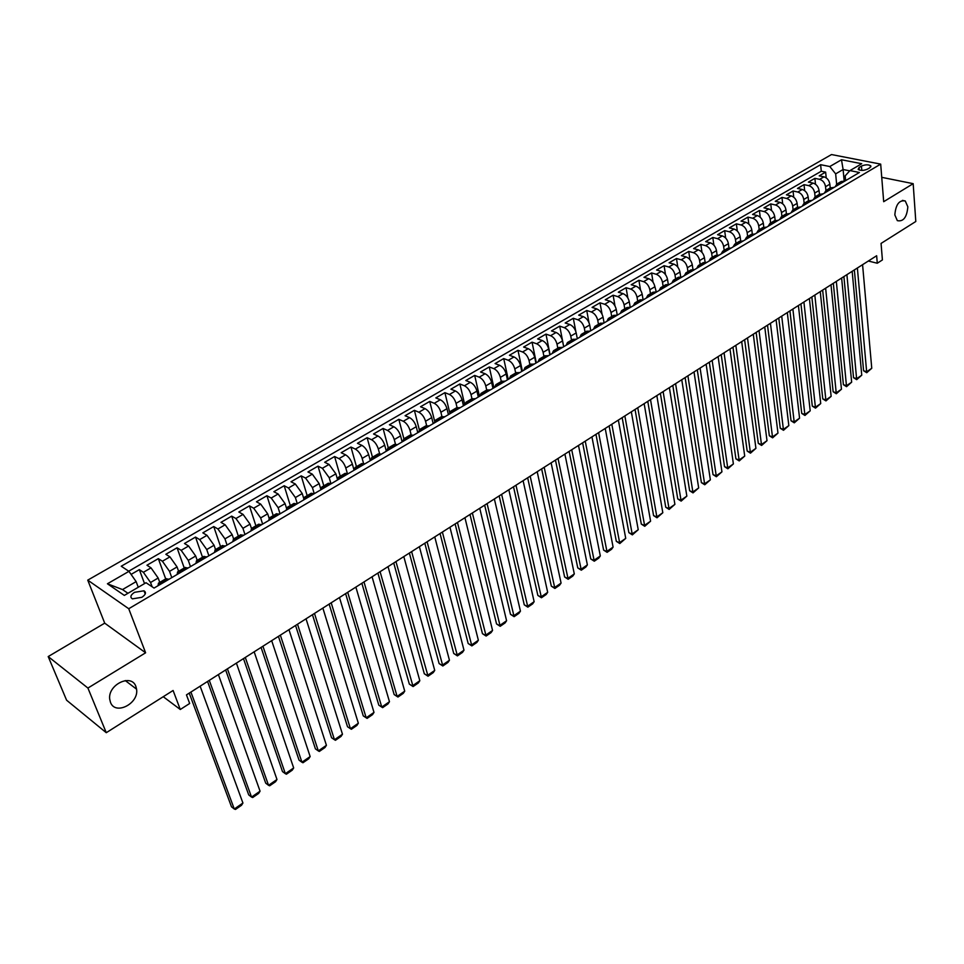 <?xml version="1.0" encoding="UTF-8"?>
<svg xmlns="http://www.w3.org/2000/svg" width="964" height="964" viewBox="0 0 964 964"><rect width="100%" height="100%" fill="white"/><g stroke="black" fill="none" stroke-linecap="round" stroke-linejoin="round"><path stroke-width="1.45" d="M135.9 686.513L136.563 689.164C139.153 703.527 115.186 715.794 110.474 702.31L109.727 699.261C107.558 684.645 131.574 673.137 135.9 686.513M907.847 206.826C906.895 217.262 903.389 221.877 897.339 220.648L894.833 214.912C895.749 204.501 899.231 199.849 905.268 200.982L907.847 206.826M141.853 597.306C145.769 594.607 146.492 592.438 143.985 590.799L134.526 592.318C130.574 595.017 129.863 597.198 132.381 598.861L141.853 597.306M48.2 656.568L66.6 700.213L106.269 732.7L87.917 688.055L145.612 652.797L128.742 608.73L87.748 580.135L104.715 623.154L48.2 656.568L87.917 688.055M128.742 608.73L880.686 164.121L831.51 154.553L87.748 580.135M880.686 164.121L883.687 201.693L913.173 183.666L881.747 177.34M913.173 183.666L915.8 221.491L881.06 243.422L882.409 259.931L877.276 263.232L876.65 255.737L186.462 694.887L189.667 703.479L180.28 709.492L173.098 690.489L106.269 732.7M830.221 187.956L829.847 184.184C829.161 180.328 827.208 177.882 823.979 176.834L819.207 175.846L825.642 172.122L826.208 177.846M825.919 190.498L825.546 186.715C824.847 182.847 822.894 180.388 819.665 179.34L814.893 178.352L815.496 184.22M814.893 178.352L808.398 182.112L813.17 183.124C816.388 184.184 818.352 186.642 819.063 190.511L819.436 194.294M808.543 200.705L808.145 196.909C807.422 193.029 805.458 190.547 802.229 189.474L797.469 188.438L804.036 184.642L804.675 190.667M797.541 207.188L797.12 203.38C796.385 199.476 794.408 196.981 791.179 195.897L786.419 194.836L793.059 190.993L793.734 197.186M786.407 213.755L785.973 209.911C785.226 205.995 783.238 203.488 780.021 202.38L775.249 201.307L781.961 197.415L782.684 203.79M775.164 220.407L774.707 216.514C773.947 212.586 771.947 210.068 768.73 208.947L763.97 207.85L770.754 203.91L771.525 210.477M763.801 227.143L763.319 223.19C762.536 219.25 760.536 216.719 757.306 215.575L752.559 214.454L759.415 210.477L760.235 217.237M752.306 233.963L751.812 229.95C751.004 225.998 748.992 223.443 745.774 222.286L741.027 221.13L747.956 217.117L748.835 224.082M740.689 240.88L740.159 236.77C739.34 232.806 737.327 230.239 734.11 229.058L729.362 227.89L736.376 223.829L737.303 231.011M728.953 247.881L728.398 243.675C727.555 239.687 725.531 237.108 722.313 235.915L717.565 234.722L724.663 230.613L725.651 238.036M717.083 254.978L716.493 250.652C715.637 246.651 713.601 244.049 710.384 242.844L705.648 241.627L712.818 237.469L713.878 245.157M705.082 262.172L704.455 257.713C703.575 253.701 701.527 251.086 698.322 249.857L693.598 248.604L700.84 244.41L701.973 252.363M692.959 269.462L692.285 264.847C691.381 260.822 689.332 258.183 686.127 256.942L681.403 255.665L688.73 251.423L689.947 259.678M680.692 276.861L679.969 272.065C679.054 268.028 676.993 265.377 673.788 264.112L669.076 262.81L676.487 258.509L677.788 267.088M668.293 284.356L667.522 279.367C666.582 275.318 664.509 272.643 661.304 271.354L656.605 270.028L664.1 265.69L665.497 274.607M656.339 292.14L654.918 286.754C653.966 282.681 651.893 279.994 648.688 278.692L643.988 277.331L651.58 272.945L653.074 282.247M643.084 299.683L642.181 294.225C641.205 290.14 639.12 287.441 635.927 286.115L631.227 284.729L638.903 280.283L640.518 290.007M620.226 313.421L621.672 310.649L624.395 310.42L630.275 307.492L629.287 301.78C628.299 297.683 626.202 294.96 623.009 293.61L618.322 292.2L626.082 287.706L627.829 297.9M617.261 315.168L616.249 309.432C615.237 305.311 613.128 302.576 609.947 301.202L605.272 299.756L613.116 295.213L614.996 305.937M604.091 322.916L603.054 317.168C602.018 313.035 599.909 310.275 596.716 308.89L592.065 307.408L600.006 302.817L602.054 314.156M590.775 330.773L589.703 324.988C588.643 320.843 586.522 318.072 583.341 316.662L578.689 315.156L586.739 310.492L588.98 322.615M577.303 338.701L576.195 332.917C575.11 328.748 572.99 325.953 569.808 324.519L565.169 322.988L573.303 318.277L575.821 331.459M563.663 346.739L562.53 340.931C561.422 336.749 559.289 333.942 556.108 332.484L551.48 330.917L559.71 326.145L563.735 346.703M549.866 354.873L548.697 349.04C547.564 344.847 545.419 342.015 542.25 340.533L537.635 338.93L545.961 334.11L550.107 354.728M535.9 363.103L534.695 357.246C533.538 353.041 531.381 350.197 528.224 348.691L523.621 347.052L532.044 342.172L536.321 362.85M521.765 371.429L520.524 365.561C519.343 361.343 517.174 358.463 514.017 356.945L509.438 355.27L517.969 350.33L522.368 371.08M507.45 379.864L506.172 373.972C504.967 369.742 502.786 366.85 499.641 365.296L495.074 363.585L503.714 358.584L508.233 379.394M492.966 388.396L491.64 382.491C490.411 378.237 488.23 375.321 485.097 373.743L480.53 372.008L489.278 366.947L493.942 387.817M478.301 397.035L476.939 391.107C475.686 386.841 473.493 383.913 470.36 382.31L465.817 380.527L474.674 375.406L479.469 396.349M463.455 405.784L462.045 399.843C460.768 395.565 458.563 392.601 455.442 390.974L450.911 389.167L459.876 383.973L464.817 404.976L465.986 402.241L469.119 402.446M448.417 414.641L446.971 408.688C445.657 404.386 443.452 401.41 440.331 399.759L435.824 397.903L444.898 392.649L449.754 412.773M433.185 423.618L431.703 417.629C430.366 413.327 428.149 410.327 425.04 408.64L420.545 406.748L429.739 401.422L434.607 421.099M417.774 432.703L416.243 426.703C414.869 422.377 412.64 419.352 409.555 417.641L405.073 415.713L414.387 410.315L419.328 429.787M402.157 441.898L400.578 435.885C399.18 431.535 396.939 428.498 393.866 426.763L389.408 424.787L398.831 419.328L403.892 438.765M386.335 451.224L384.72 445.187C383.298 440.825 381.045 437.764 377.972 435.993L373.538 433.981L383.082 428.45L388.287 447.947M370.309 460.659L368.658 454.61C367.188 450.224 364.934 447.139 361.874 445.344L357.463 443.295L367.127 437.692L372.478 457.249M354.077 470.227L352.378 464.154C350.884 459.756 348.619 456.647 345.558 454.815L341.172 452.719L350.968 447.043L356.463 466.672M337.533 479.554L335.882 473.818L329.037 464.419L324.675 462.274L334.604 456.526L340.244 476.216M320.699 488.796L319.168 483.615L312.3 474.143L307.962 471.962L318.012 466.142L323.82 485.88M303.684 498.352L302.238 493.544L295.333 484L291.02 481.771L301.214 475.867L307.179 495.665M286.489 508.161L285.067 503.618L278.138 493.99L273.86 491.712L284.187 485.736L290.309 505.594M269.077 518.198L267.679 513.812L260.714 504.124L256.46 501.786L266.932 495.725L273.222 515.644M251.447 528.465L250.05 524.151L243.061 514.378L238.831 512.005L249.435 505.859L255.906 525.838M233.613 538.948L232.179 534.634L225.154 524.778L220.961 522.355L231.709 516.126L238.349 536.165M215.538 549.576L214.056 545.25L207.007 535.333L202.838 532.851L213.743 526.537L220.563 546.624M197.21 560.361L195.692 556.023L188.607 546.022L184.473 543.491L195.523 537.081L202.524 557.24M178.617 571.303L177.063 566.94L169.941 556.867L165.844 554.276L177.051 547.781L184.245 567.989M159.771 582.389L158.168 578.026L151.023 567.856L146.962 565.217L158.325 558.638L165.7 578.894M861.442 166.085L859.105 167.459L858.153 169.375C860.527 170.809 863.636 170.724 867.492 169.122L869.841 167.748L870.781 165.844C868.419 164.422 865.311 164.495 861.442 166.085L861.816 170.411M844.175 181.027L843.102 169.519L835.655 173.869L829.787 166.531L820.629 164.687L121.235 566.23L128.947 571.351L107.426 583.774L124.332 595.415L146.022 582.726L154.059 588.064L859.418 172.496L849.971 170.592L845.199 175.81L845.633 180.617M829.787 166.531L841.5 159.759L861.708 163.723L849.971 170.592M152.131 586.787L150.541 582.497L158.168 578.026M171.797 577.617L169.531 571.363L177.063 566.94M190.474 566.615L188.269 560.373L195.692 556.023M208.887 555.77L206.742 549.54L214.056 545.25M227.046 545.07L224.961 538.864L232.179 534.634M244.964 534.514L242.928 528.32L250.05 524.151M262.63 524.103L260.654 517.933L267.679 513.812M280.066 513.824L278.138 507.679L285.067 503.618M297.274 503.69L295.394 497.557L302.238 493.544M314.252 493.689L312.42 487.579L319.168 483.615M330.917 483.53L329.218 477.722L335.882 473.818M347.341 473.408L345.799 468.01L352.378 464.154M363.573 463.479L362.163 458.406L368.658 454.61M379.611 453.731L378.322 448.935L384.72 445.187M395.469 444.163L394.264 439.584L400.578 435.885M411.134 434.764L410.001 430.366L416.243 426.703M426.618 425.522L425.546 421.244L431.703 417.629M441.91 416.436L440.885 412.255L446.971 408.688M457.032 407.507L456.044 403.362L462.045 399.843M471.962 398.722L471.01 394.589L476.939 391.107M486.712 390.046L485.784 385.925L491.64 382.491M501.28 381.467L500.376 377.37L506.172 373.972M515.68 373.008L514.8 368.911L520.524 365.561M529.899 364.645L529.043 360.56L534.695 357.246M543.937 356.379L543.118 352.318L548.697 349.04M557.819 348.209L557.011 344.16L562.53 340.931M571.532 340.147L570.748 336.111L576.195 332.917M585.076 332.17L584.329 328.146L589.703 324.988M598.463 324.302L597.74 320.289L603.054 317.168M611.706 316.517L610.995 312.517L616.249 309.432M624.78 308.817L624.094 304.829L629.287 301.78M637.71 301.214L637.047 297.237L642.181 294.225M650.483 293.695L649.844 289.73L654.918 286.754M663.124 286.26L662.497 282.307L667.522 279.367M675.607 278.921L675.005 274.981L679.969 272.065M687.959 271.655L687.368 267.727L692.285 264.847M700.165 264.473L699.599 260.557L704.455 257.713M712.239 257.364L711.697 253.472L716.493 250.652M724.169 250.339L723.651 246.459L728.398 243.675M735.978 243.398L735.472 239.53L740.159 236.77M747.654 236.529L747.16 232.673L751.812 229.95M759.198 229.733L758.728 225.889L763.319 223.19M770.622 223.021L770.176 219.177L774.707 216.514M781.924 216.37L781.491 212.55L785.973 209.911M793.095 209.791L792.673 205.983L797.12 203.38M811.905 200.488L808.435 200.777L804.169 203.284L803.747 199.488L808.145 196.909M815.098 196.849L814.713 193.065L819.063 190.511M825.642 172.122L821.28 171.231L128.718 571.194M150.541 582.497L143.383 572.303L139.322 569.628L131.08 574.411M158.325 558.638L162.41 561.241L169.531 571.363M177.051 547.781L181.172 550.336L188.269 560.373M195.523 537.081L199.668 539.587L206.742 549.54M213.743 526.537L217.924 528.983L224.961 538.864M231.709 516.126L235.927 518.524L242.928 528.32M249.435 505.859L253.677 508.209L260.654 517.933M266.932 495.725L271.197 498.027L278.138 507.679M284.187 485.736L288.489 487.989L295.394 497.557M301.214 475.867L305.54 478.072L312.42 487.579M318.012 466.142L322.374 468.299L329.218 477.722M334.604 456.526L338.979 458.647C342.027 460.491 344.305 463.6 345.799 468.01M350.968 447.043L355.379 449.116C358.427 450.935 360.693 454.032 362.163 458.406M367.127 437.692L371.55 439.717C374.622 441.5 376.876 444.573 378.322 448.935M383.082 428.45L387.528 430.438C390.613 432.185 392.854 435.234 394.264 439.584M398.831 419.328L403.301 421.268C406.386 422.991 408.628 426.028 410.001 430.366M414.387 410.315L418.87 412.231C421.967 413.918 424.196 416.93 425.546 421.244M429.739 401.422L434.246 403.289C437.355 404.964 439.572 407.941 440.885 412.255M444.898 392.649L449.417 394.469C452.538 396.108 454.743 399.072 456.044 403.362M459.876 383.973L464.419 385.769C467.54 387.371 469.733 390.324 471.01 394.589M474.674 375.406L479.216 377.165C482.349 378.744 484.543 381.672 485.784 385.925M489.278 366.947L493.845 368.658C496.99 370.224 499.171 373.128 500.376 377.37M503.714 358.584L508.293 360.271C511.438 361.801 513.607 364.681 514.8 368.911M517.969 350.33L522.56 351.981C525.717 353.487 527.874 356.355 529.043 360.56M532.044 342.172L536.659 343.787C539.816 345.269 541.973 348.112 543.118 352.318M545.961 334.11L550.589 335.689C553.758 337.159 555.903 339.979 557.011 344.16M559.71 326.145L564.35 327.7C567.519 329.134 569.652 331.941 570.748 336.111M573.303 318.277L577.954 319.795C581.123 321.217 583.256 324 584.329 328.146M586.739 310.492L591.39 311.987C594.571 313.384 596.692 316.144 597.74 320.289M600.006 302.817L604.669 304.263C607.862 305.648 609.971 308.396 610.995 312.517M613.116 295.213L617.804 296.635C620.997 297.997 623.093 300.72 624.094 304.829M626.082 287.706L630.769 289.104C633.975 290.429 636.059 293.152 637.047 297.237M638.903 280.283L643.603 281.645C646.796 282.958 648.88 285.657 649.844 289.73M651.58 272.945L656.279 274.282C659.484 275.571 661.557 278.247 662.497 282.307M664.1 265.69L668.811 267.004C672.016 268.269 674.077 270.932 675.005 274.981M676.487 258.509L681.211 259.798C684.416 261.051 686.464 263.69 687.368 267.727M688.73 251.423L693.453 252.676C696.671 253.918 698.719 256.545 699.599 260.557M700.84 244.41L705.576 245.639C708.793 246.856 710.83 249.459 711.697 253.472M712.818 237.469L717.553 238.674C720.771 239.879 722.795 242.47 723.651 246.459M724.663 230.613L729.399 231.794C732.616 232.975 734.64 235.553 735.472 239.53M736.376 223.829L741.123 224.986C744.341 226.142 746.353 228.709 747.16 232.673M747.956 217.117L752.715 218.25C755.933 219.394 757.933 221.937 758.728 225.889M759.415 210.477L764.175 211.586C767.392 212.719 769.393 215.249 770.176 219.177M770.754 203.91L775.514 205.007C778.731 206.115 780.732 208.622 781.491 212.55M781.961 197.415L786.732 198.488C789.95 199.572 791.938 202.078 792.673 205.983M793.059 190.993L797.831 192.041C801.048 193.113 803.024 195.596 803.747 199.488M804.036 184.642L808.808 185.654C812.025 186.715 814.002 189.185 814.713 193.065M840.427 183.69L836.933 184.004L835.161 186.787M844.741 181.148L841.247 181.473L837.114 183.895M833.908 187.522L830.426 187.835L826.256 190.294M824.304 193.186L826.064 190.402L829.546 190.089M822.967 193.969L819.496 194.27L815.267 196.752M813.339 199.644L815.086 196.861L818.557 196.56M802.253 206.175L803.976 203.392L807.446 203.115M800.723 207.067L797.264 207.344L792.938 209.887M791.046 212.779L792.757 209.995L796.216 209.73M789.42 213.731L785.961 213.996L781.587 216.563M779.707 219.455L781.406 216.671L784.865 216.418M777.996 220.467L774.538 220.708L770.116 223.311M768.248 226.203L769.935 223.419L773.381 223.178M766.44 227.275L762.994 227.504L758.511 230.143M756.668 233.035L758.331 230.251L761.777 230.022M754.752 234.156L751.317 234.373L746.787 237.036M744.955 239.928L746.606 237.144L750.04 236.939M742.931 241.121L739.509 241.325L734.917 244.025M733.11 246.905L734.749 244.121L738.171 243.928M730.977 248.17L727.567 248.351L722.928 251.074M721.132 253.966L722.747 251.182L726.157 251.002M718.891 255.291L715.481 255.46L710.793 258.219M709.022 261.099L710.613 258.316L714.023 258.159M706.672 262.485L703.274 262.642L698.514 265.437M696.767 268.317L698.346 265.534L701.744 265.389M694.309 269.775L690.911 269.908L686.103 272.74M684.38 275.62L685.934 272.836L689.32 272.716M681.789 277.138L678.415 277.258L673.547 280.126M671.848 283.006L673.378 280.223L676.752 280.114M669.136 284.597L665.775 284.705L660.846 287.597M659.159 290.477L660.677 287.694L664.039 287.609M646.338 298.033L647.832 295.261L651.17 295.189M643.386 299.768L640.048 299.84L634.999 302.804M633.36 305.684L634.83 302.913L638.168 302.853M624.395 310.42L624.997 310.613M617.02 315.312L613.707 315.336L608.525 318.385M606.934 321.253L608.356 318.482L611.67 318.457M603.597 323.217L600.295 323.217L595.053 326.302M593.487 329.17L594.884 326.398L598.186 326.398M590.016 331.218L586.727 331.206L581.425 334.327M579.882 337.183L581.256 334.424L584.533 334.448M576.267 339.316L573.002 339.28L567.615 342.449M566.109 345.305L567.459 342.545L570.724 342.582M562.349 347.51L559.096 347.462L553.649 350.667M552.167 353.511L553.493 350.763L556.746 350.824M548.263 355.812L545.034 355.74L539.515 358.982M538.057 361.825L539.358 359.078L542.587 359.162M534.008 364.211L530.79 364.115L525.199 367.404M523.777 370.248L525.043 367.501L528.26 367.609M519.572 372.719L516.367 372.598L510.703 375.924M509.317 378.768L510.546 376.02L513.752 376.153M504.955 381.334L501.774 381.19L496.038 384.564M494.677 387.395L495.882 384.648L499.063 384.805M490.158 390.046L486.989 389.878L481.181 393.3M479.843 396.12L481.024 393.396L484.181 393.565M475.168 398.879L472.023 398.686L466.13 402.157M459.985 407.82L456.864 407.603L450.899 411.11M449.634 413.93L450.742 411.206L453.863 411.435M444.609 416.882L441.512 416.641L435.463 420.196M434.234 423.003L435.318 420.28L438.415 420.533M429.04 426.052L425.955 425.787L419.834 429.39M418.641 432.185L419.689 429.474L422.762 429.763M413.267 435.354L410.206 435.053L404 438.704M402.844 441.5L403.856 438.789L406.904 439.102M397.288 444.766L394.252 444.44L387.95 448.139M386.829 450.923L387.817 448.224L390.842 448.561M381.093 454.309L378.093 453.948L371.706 457.707M370.622 460.479L371.562 457.792L374.562 458.153M364.693 463.973L361.705 463.588L355.234 467.395M354.198 470.155L355.101 467.48L358.066 467.877M348.064 473.77L345.112 473.348L338.545 477.216M337.545 479.964L338.412 477.288L341.352 477.722M331.218 483.687L328.29 483.241L321.639 487.157M320.675 489.905L321.506 487.242L324.422 487.7M314.144 493.749L311.252 493.267L304.491 497.243M303.576 499.979L304.359 497.316L307.251 497.81M296.84 503.943L293.972 503.437L287.115 507.462M286.248 510.185L286.995 507.546L289.851 508.064M279.295 514.282L276.451 513.74L269.51 517.825M268.691 520.536L269.39 517.897L272.21 518.451M261.509 524.765L258.701 524.187L251.652 528.332M250.881 531.019L251.532 528.405L254.327 528.995M243.482 535.382L240.699 534.779L233.553 538.984M232.83 541.66L233.433 539.045L236.192 539.671M225.19 546.154L222.455 545.516L215.201 549.781M214.526 552.444L215.08 549.841L217.804 550.516M206.645 557.084L203.946 556.397L196.584 560.735M195.957 563.386L196.463 560.795L199.162 561.494M187.847 568.17L185.172 567.434L177.701 571.833M177.135 574.472L177.593 571.905L180.244 572.64M168.772 579.4L166.145 578.641L158.554 583.1M158.048 585.714L158.445 583.16L161.06 583.943M836.631 184.22L835.655 173.869M163.253 696.719L180.28 709.492M868.335 261.027L877.276 263.232M849.742 170.845L843.102 169.519L841.5 159.759M138.262 587.269L136.141 581.617L122.512 589.57L127.959 593.294M821.28 171.231L820.629 164.687M139.322 569.628L144.54 583.594M650.58 295.008L655.737 291.959L652.99 292.225L648.001 295.153M629.685 307.311L626.949 307.54L621.84 310.553M128.947 571.351L136.141 581.617M107.426 583.774L122.512 589.57M145.612 652.797L104.715 623.154M862.575 264.69L871.757 368.272L866.769 371.718L863.587 370.754L866.732 372.719L857.382 267.992M854.357 269.92L863.587 370.754M871.757 368.272L866.732 372.719M852.164 271.318L861.756 375.189L856.719 378.671L853.538 377.683L856.695 379.659L846.91 274.656M843.898 276.572L853.538 377.683M861.756 375.189L856.695 379.659M841.632 278.006L851.658 382.166L846.561 385.684L843.392 384.684L846.549 386.672L836.33 281.392M833.33 283.296L843.392 384.684M851.658 382.166L846.549 386.672M831.004 284.778L841.452 389.227L836.306 392.782L833.137 391.758L836.306 393.758L825.642 288.188M822.654 290.092L833.137 391.758M841.452 389.227L836.306 393.758M820.256 291.622L831.137 396.349L825.943 399.94L822.774 398.903L825.967 400.916L814.833 295.068M811.857 296.96L822.774 398.903M831.137 396.349L825.967 400.916M809.386 298.527L820.726 403.555L815.472 407.182L812.303 406.133L815.508 408.146L803.916 302.009M800.951 303.901L812.303 406.133M820.726 403.555L815.508 408.146M798.409 305.516L810.206 410.833L804.904 414.496L801.735 413.423L804.952 415.46L792.878 309.034M789.926 310.914L801.735 413.423M810.206 410.833L804.952 415.46M787.311 312.577L799.566 418.183L794.216 421.883L791.046 420.798L794.288 422.834L781.72 316.132M778.779 318L791.046 420.798M799.566 418.183L794.288 422.834M776.092 319.711L788.829 425.606L783.419 429.354L780.25 428.245L783.503 430.293L770.441 323.314M767.513 325.169L780.25 428.245M788.829 425.606L783.503 430.293M764.753 326.929L777.972 433.113L772.501 436.897L769.332 435.764L772.61 437.837L759.029 330.568M756.138 332.411L769.332 435.764M777.972 433.113L772.61 437.837M753.282 334.231L767.007 440.693L761.476 444.524L758.307 443.368L761.596 445.452L747.51 337.906M744.618 339.738L758.307 443.368M767.007 440.693L761.596 445.452M741.69 341.605L755.921 448.356L750.329 452.224L747.172 451.056L750.474 453.152L735.845 345.317M732.977 347.148L747.172 451.056M755.921 448.356L750.474 453.152M729.977 349.064L744.714 456.105L739.063 460.009L735.906 458.828L739.231 460.925L724.072 352.824M721.217 354.632L735.906 458.828M744.714 456.105L739.231 460.925M718.12 356.596L733.387 463.937L727.675 467.889L724.53 466.672L727.856 468.793L712.155 360.403M709.323 362.199L724.53 466.672M733.387 463.937L727.856 468.793M706.142 364.223L721.94 471.854L716.168 475.842L713.023 474.613L716.373 476.746L700.105 368.067M697.285 369.863L713.023 474.613M721.94 471.854L716.373 476.746M694.02 371.935L710.372 479.855L704.539 483.88L701.394 482.639L704.756 484.772L687.91 375.827M685.127 377.599L701.394 482.639M710.372 479.855L704.756 484.772M681.765 379.732L698.671 487.941L692.779 492.014L689.634 490.748L693.02 492.893L675.595 383.66M672.812 385.431L689.634 490.748M698.671 487.941L693.02 492.893M669.378 387.612L686.85 496.111L680.885 500.232L677.752 498.942L681.15 501.111L663.124 391.589M660.376 393.348L677.752 498.942M686.85 496.111L681.15 501.111M656.846 395.589L674.896 504.377L668.871 508.546L665.738 507.233L669.149 509.414L650.519 399.614M647.784 401.361L665.738 507.233M674.896 504.377L669.149 509.414M644.157 403.663L662.81 512.74L656.713 516.945L653.58 515.607L657.014 517.801L637.77 407.736M635.059 409.459L653.58 515.607M662.81 512.74L657.014 517.801M631.336 411.821L650.592 521.187L644.422 525.44L641.301 524.091L644.747 526.296L624.865 415.942M622.178 417.653L641.301 524.091M650.592 521.187L644.747 526.296M618.358 420.087L638.228 529.73L631.998 534.032L628.877 532.658L632.348 534.875L611.815 424.244M609.14 425.943L628.877 532.658M638.228 529.73L632.348 534.875M605.223 428.438L625.732 538.37L619.43 542.732L616.321 541.322L619.804 543.551L598.608 432.655M595.957 434.33L616.321 541.322M625.732 538.37L619.804 543.551M591.944 436.885L613.092 547.106L606.718 551.516L603.609 550.082L607.115 552.336L585.244 441.151M582.63 442.813L603.609 550.082M613.092 547.106L611.574 549.251L607.115 552.336M578.496 445.44L600.307 555.951L593.86 560.409L590.763 558.951L594.282 561.205L571.724 449.754M569.134 451.405L590.763 558.951M600.307 555.951L598.789 558.096L594.282 561.205M564.904 454.092L587.377 564.88L580.858 569.399L577.761 567.917L581.304 570.194L558.036 458.466M555.469 460.093L577.761 567.917M587.377 564.88L585.859 567.037L581.304 570.194M551.131 462.853L574.303 573.929L567.7 578.484L564.615 576.978L568.17 579.268L544.19 467.275M541.648 468.89L564.615 576.978M574.303 573.929L572.785 576.086L568.17 579.268M537.201 471.721L561.072 583.075L554.396 587.691L551.324 586.148L554.89 588.462L530.176 476.192M527.669 477.795L551.324 586.148M561.072 583.075L559.566 585.232L554.89 588.462M523.103 480.687L547.685 592.33L540.937 596.993L537.864 595.439L541.455 597.752L515.981 485.217M513.511 486.796L537.864 595.439M547.685 592.33L546.178 594.487L541.455 597.752M508.823 489.772L534.14 601.693L527.32 606.416L524.259 604.826L527.862 607.163L501.629 494.351M499.171 495.918L524.259 604.826M534.14 601.693L532.646 603.862L527.862 607.163M494.375 498.966L520.439 611.164L513.535 615.936L510.486 614.321L514.113 616.683L487.085 503.606M484.663 505.148L510.486 614.321M520.439 611.164L518.945 613.333L514.113 616.683M479.747 508.269L506.582 620.744L499.593 625.588L496.544 623.937L500.196 626.311L472.372 512.969M469.986 514.487L496.544 623.937M506.582 620.744L505.088 622.925L500.196 626.311M464.937 517.692L492.556 630.444L485.47 635.336L482.446 633.661L486.109 636.047L457.466 522.452M455.116 523.958L482.446 633.661M492.556 630.444L491.062 632.625L486.109 636.047M449.947 527.236L478.361 640.265L471.191 645.217L468.167 643.506L471.854 645.916L442.38 532.056M440.054 533.538L468.167 643.506M478.361 640.265L476.867 642.446L471.854 645.916M434.764 536.9L463.985 650.194L456.743 655.207L453.731 653.471L457.43 655.894L427.1 541.78M424.811 543.238L453.731 653.471M463.985 650.194L462.503 652.387L457.43 655.894M419.388 546.684L449.441 660.256L442.102 665.329L439.102 663.557L442.838 665.991L411.628 551.625M409.375 553.059L439.102 663.557M449.441 660.256L447.959 662.437L442.838 665.991M403.808 556.59L434.728 670.426L427.293 675.559L424.305 673.764L428.052 676.222L395.951 561.602M393.734 563L424.305 673.764M434.728 670.426L433.246 672.619L428.052 676.222M388.034 566.627L419.822 680.729L412.303 685.934L409.326 684.103L413.098 686.573L380.081 571.7M377.9 573.086L409.326 684.103M419.822 680.729L418.352 682.934L413.098 686.573M372.068 576.797L404.735 691.164L397.12 696.43L394.156 694.562L397.951 697.044L397.12 696.43L363.994 581.931M361.862 583.292L394.156 694.562M404.735 691.164L403.265 693.369L397.951 697.044M355.873 587.1L389.468 701.72L381.756 707.046L378.804 705.154L382.612 707.66L381.756 707.046L347.703 592.294M345.606 593.631L378.804 705.154M389.468 701.72L387.998 703.925L382.612 707.66M339.485 597.535L373.996 712.408L366.187 717.806L363.259 715.878L367.091 718.397L366.187 717.806L331.194 602.801M329.146 604.103L363.259 715.878M373.996 712.408L372.538 714.625L367.091 718.397M322.868 608.103L358.343 723.241L350.438 728.7L347.51 726.736L312.457 614.719M314.481 613.441L350.438 728.7L351.366 729.278L356.885 725.458L358.343 723.241M306.034 618.816L342.473 734.207L334.472 739.737L331.568 737.737L295.562 625.479M297.527 624.226L334.472 739.737L335.436 740.292L341.039 736.424L342.473 734.207M288.971 629.673L326.422 745.305L318.313 750.92L315.421 748.871L278.427 636.373M280.355 635.156L318.313 750.92L319.313 751.45L324.976 747.534L326.422 745.305M271.679 640.674L310.155 756.559L301.937 762.235L299.057 760.162L261.075 647.422M262.943 646.229L301.937 762.235L302.973 762.753L308.721 758.776L310.155 756.559M254.159 651.821L293.671 767.947L285.356 773.694L282.5 771.586L243.482 658.617M245.302 657.448L285.356 773.694L286.428 774.2L292.249 770.176L293.671 767.947M236.397 663.124L276.981 779.49L268.546 785.311L265.715 783.166L225.648 669.956M227.42 668.835L268.546 785.311L269.667 785.793L275.559 781.72L276.981 779.49M218.394 674.583L260.063 791.179L251.532 797.083L248.712 794.89L207.561 681.464M209.296 680.367L251.532 797.083L252.689 797.541L258.653 793.42L260.063 791.179M200.138 686.199L242.928 803.024L234.276 809.013L231.481 806.772L189.233 693.128M190.908 692.068L234.276 809.013L235.481 809.447L241.53 805.265L242.928 803.024M825.546 186.715L829.847 184.184M819.665 179.34L823.979 176.834M143.383 572.303L151.023 567.856M162.41 561.241L169.941 556.867M181.172 550.336L188.607 546.022M199.668 539.587L207.007 535.333M217.924 528.983L225.154 524.778M235.927 518.524L243.061 514.378M253.677 508.209L260.714 504.124M271.197 498.027L278.138 493.99M288.489 487.989L295.333 484M305.54 478.072L312.3 474.143M322.374 468.299L329.037 464.419M338.979 458.647L345.558 454.815M355.379 449.116L361.874 445.344M371.55 439.717L377.972 435.993M387.528 430.438L393.866 426.763M403.301 421.268L409.555 417.641M418.87 412.231L425.04 408.64M434.246 403.289L440.331 399.759M449.417 394.469L455.442 390.974M464.419 385.769L470.36 382.31M479.216 377.165L485.097 373.743M493.845 368.658L499.641 365.296M508.293 360.271L514.017 356.945M522.56 351.981L528.224 348.691M536.659 343.787L542.25 340.533M550.589 335.689L556.108 332.484M564.35 327.7L569.808 324.519M577.954 319.795L583.341 316.662M591.39 311.987L596.716 308.89M604.669 304.263L609.947 301.202M617.804 296.635L623.009 293.61M630.769 289.104L635.927 286.115M643.603 281.645L648.688 278.692M656.279 274.282L661.304 271.354M668.811 267.004L673.788 264.112M681.211 259.798L686.127 256.942M693.453 252.676L698.322 249.857M705.576 245.639L710.384 242.844M717.553 238.674L722.313 235.915M729.399 231.794L734.11 229.058M741.123 224.986L745.774 222.286M752.715 218.25L757.306 215.575M764.175 211.586L768.73 208.947M775.514 205.007L780.021 202.38M786.732 198.488L791.179 195.897M797.831 192.041L802.229 189.474M808.808 185.654L813.17 183.124M839.813 183.558L844.127 181.015M828.944 189.956L833.306 187.39M817.954 196.427L822.364 193.836M806.844 202.97L811.302 200.355M795.613 209.586L800.12 206.935M784.262 216.273L788.817 213.598M772.779 223.033L777.382 220.322M761.174 229.878L765.826 227.13M749.438 236.783L754.149 234.011M737.568 243.772L742.328 240.976M725.555 250.845L730.375 248.013M713.42 258.003L718.288 255.123M701.141 265.233L706.07 262.329M688.718 272.547L693.706 269.607M676.15 279.946L681.199 276.969M663.437 287.429L668.546 284.428M637.566 302.672L642.783 299.587M611.08 318.265L616.418 315.12M597.596 326.206L603.006 323.024M583.943 334.243L589.426 331.026M570.134 342.377L575.677 339.111M556.156 350.619L561.759 347.305M541.997 358.945L547.685 355.608M527.669 367.392L533.417 364.006M513.161 375.936L518.981 372.502M498.472 384.576L504.377 381.105M483.603 393.336L489.579 389.83M468.54 402.217L474.589 398.65M453.285 411.194L459.406 407.591M437.837 420.292L444.043 416.641M422.184 429.51L428.474 425.811M406.326 438.849L412.7 435.101M390.275 448.308L396.722 444.512M373.996 457.888L380.527 454.044M357.511 467.6L364.127 463.696M340.798 477.445L347.51 473.493M323.868 487.41L330.664 483.41M306.697 497.52L313.589 493.46M289.308 507.763L296.285 503.654M271.667 518.15L278.753 513.981M253.785 528.682L260.967 524.452M235.662 539.358L242.94 535.068M217.274 550.191L224.66 545.841M198.632 561.168L206.115 556.758M179.726 572.303L187.317 567.832M160.542 583.594L168.242 579.063M859.334 170.074L859.105 167.459M136.563 689.164L125.272 680.572M145.203 594.041L143.985 590.799M870.854 166.808L870.781 165.844M905.268 200.982L902.412 200.379"/></g></svg>
